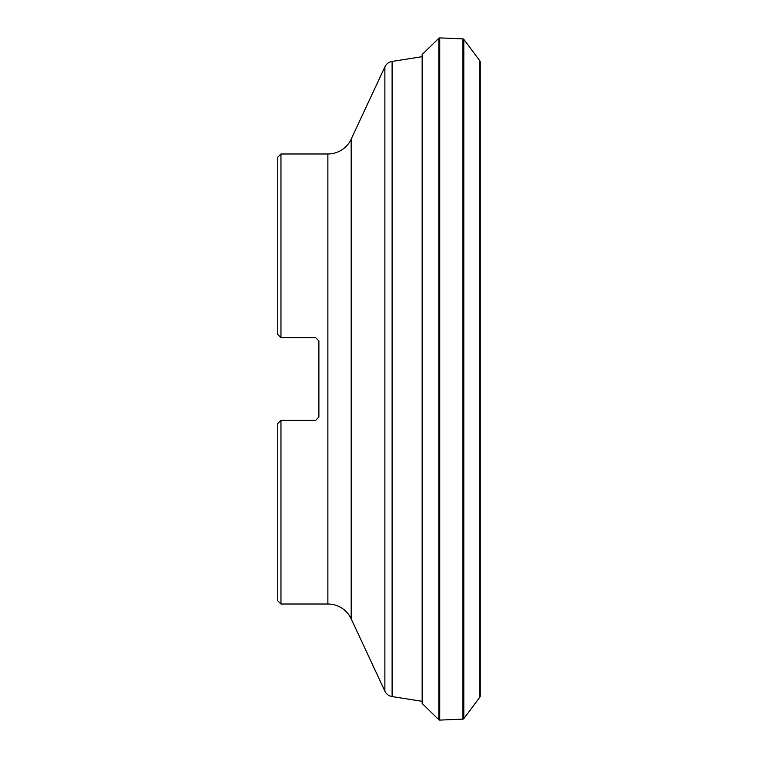 <?xml version="1.0" encoding="UTF-8"?>
<svg xmlns="http://www.w3.org/2000/svg" width="758" height="758" viewBox="0 0 758 758"><rect width="100%" height="100%" fill="white"/><g stroke="black" fill="none" stroke-linecap="round" stroke-linejoin="round"><path stroke-width="1.14" d="M392.104 61.426L392.104 696.574A9.646 9.646 0 0 1 384.875 691.125L351.181 618.86L351.181 139.14L384.875 66.875A9.646 9.646 0 0 1 392.104 61.426L422.149 56.67M392.104 696.574L422.149 701.33M351.181 139.14A25.715 25.715 0 0 1 327.873 153.988L280.962 153.988L280.962 337.689L277.75 334.477L277.75 157.2L280.962 153.988M351.181 618.86A25.715 25.715 0 0 0 327.873 604.012L327.873 153.988M280.962 420.311L277.75 423.523L277.75 600.8L280.962 604.012L280.962 420.311L315.679 420.311L318.891 417.089L318.891 340.911L315.679 337.689L280.962 337.689M280.962 604.012L327.873 604.012M479.899 697.085L463.801 718.66A1.165 1.165 0 0 1 462.911 719.124L439.735 720.1A1.213 1.213 0 0 1 438.835 719.759L422.149 703.452L422.149 54.548L438.835 38.241A1.213 1.213 0 0 1 439.735 37.9L462.911 38.876A1.165 1.165 0 0 1 463.801 39.34L479.899 60.915A1.781 1.781 0 0 1 480.25 61.985L480.25 696.015A1.781 1.781 0 0 1 479.899 697.085L479.899 60.915M384.875 66.875L384.875 691.125M438.835 719.759L438.835 38.241M439.735 720.1L439.735 37.9M462.911 719.124L462.911 38.876M463.801 718.66L463.801 39.34"/></g></svg>
